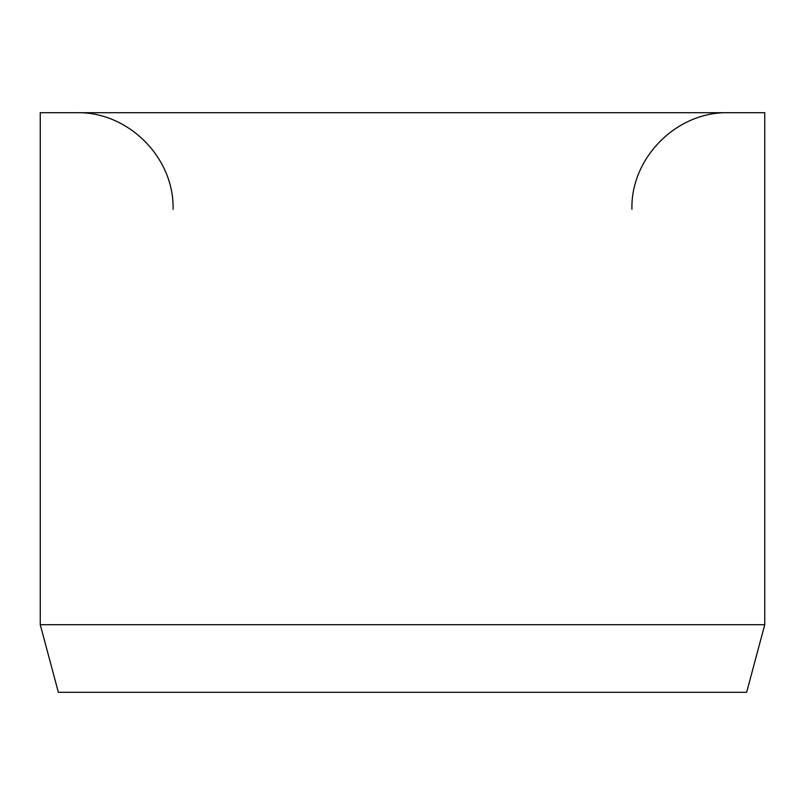 <?xml version="1.0" encoding="UTF-8"?>
<svg xmlns="http://www.w3.org/2000/svg" width="805" height="805" viewBox="0 0 805 805"><rect width="100%" height="100%" fill="white"/><g stroke="black" fill="none" stroke-linecap="round" stroke-linejoin="round"><path stroke-width="1.21" d="M764.75 624.7L764.75 112.7L40.25 112.7L40.25 624.7L58.363 692.3L746.638 692.3L764.75 624.7L40.25 624.7M631.925 209.3C630.597 157.689 676.894 111.372 728.525 112.7M173.075 209.3C174.403 157.689 128.106 111.372 76.475 112.7"/></g></svg>
